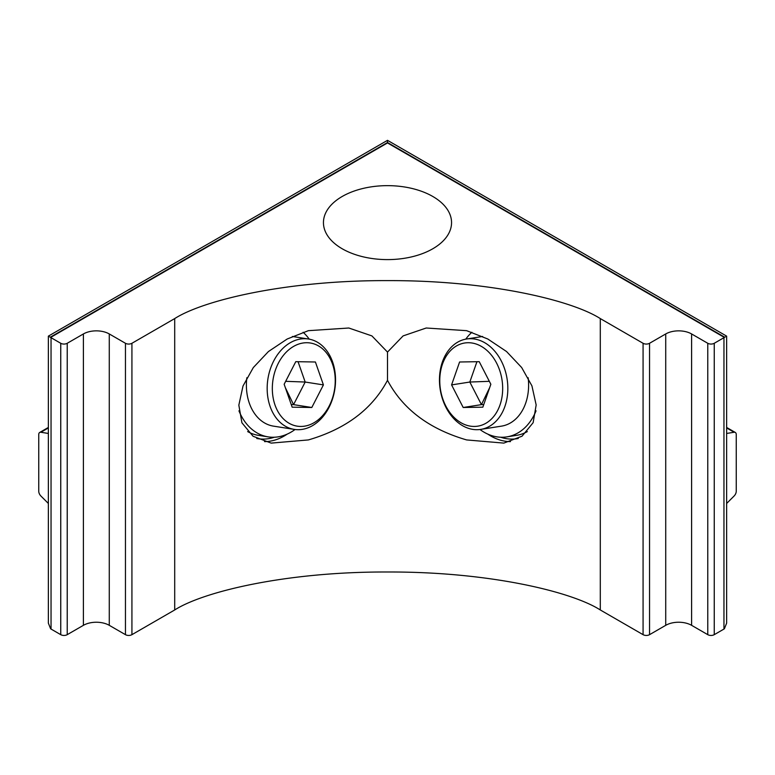 <?xml version="1.0" encoding="UTF-8"?>
<svg xmlns="http://www.w3.org/2000/svg" width="775" height="775" viewBox="0 0 775 775"><rect width="100%" height="100%" fill="white"/><g stroke="black" fill="none" stroke-linecap="round" stroke-linejoin="round"><path stroke-width="1.16" d="M510.493 441.614A62.872 46.519 81.1 0 1 490.972 436.102A62.872 46.519 81.1 0 1 487.872 434.155M518.252 438.495A60.586 44.834 81.1 0 1 500.64 437.236M466.627 330.673L487.756 338.985L506.53 351.521L521.672 367.534L531.931 385.873L536.164 404.976L533.132 422.685L522.04 436.199L503.818 443.106L466.627 439.929C429.108 428.972 402.729 409.093 387.5 380.302L387.5 352.082L403.107 335.904L426.202 328.009L466.627 330.673M264.507 441.614A62.872 46.519 98.9 0 0 284.028 436.102A62.872 46.519 98.9 0 0 287.128 434.155M303.132 332.291A62.872 46.519 98.9 0 0 303.112 332.272A57.185 42.325 -81.1 0 1 309.225 339.14M432.789 196.472A64.054 36.977 -0 0 0 362.991 188.461A64.054 36.977 -0 0 0 323.446 222.628A64.054 36.977 -0 0 0 342.211 248.775A64.054 36.977 -0 0 0 412.009 256.787A64.054 36.977 -0 0 0 451.554 222.628A64.054 36.977 -0 0 0 432.789 196.472M387.5 380.302C372.281 409.084 345.902 428.963 308.373 439.929L271.182 443.106L253.076 436.267L241.916 422.801L238.836 405.151L243.011 386.008L253.309 367.573L268.45 351.53L287.205 339.004L308.373 330.673L348.798 328.009L371.893 335.904L387.5 352.082M174.704 318.583C203.166 300.322 286.033 280.23 387.5 280.618C488.967 280.23 571.834 300.322 600.296 318.583L643.076 343.286A4.572 2.645 -0 0 0 649.547 343.286L665.725 333.948A18.3 10.569 180 0 1 691.6 333.948L707.778 343.286A4.572 2.645 -0 0 0 714.25 343.286L723.957 337.677A9.155 5.28 -0 0 0 724.363 337.425L387.5 142.939L50.637 337.425A9.155 5.28 -0 0 0 51.043 337.677L60.75 343.286A4.572 2.645 -0 0 0 67.222 343.286L83.4 333.948A18.3 10.569 180 0 1 109.275 333.948L125.453 343.286A4.572 2.645 -0 0 0 131.924 343.286L174.704 318.583L174.704 609.964C203.166 591.703 286.033 571.611 387.5 571.998C488.967 571.611 571.834 591.703 600.296 609.964L643.076 634.667A4.572 2.645 -0 0 0 649.547 634.667L665.725 625.328A18.3 10.569 180 0 1 691.6 625.328L707.778 634.667A4.572 2.645 -0 0 0 714.25 634.667L723.957 629.058A9.155 5.28 -0 0 0 724.363 628.806L726.64 623.139L726.64 336.137L387.5 140.333L387.5 142.939M726.64 503.459L734.119 495.99A4.572 2.645 120 0 0 736.25 491.253L736.25 434.552A4.572 2.645 120 0 0 735.301 432.46A4.572 2.645 120 0 0 734.119 432.266L726.64 433.448M48.36 503.459L40.881 495.99A4.572 2.645 60 0 1 38.75 491.253L38.75 434.552A4.572 2.645 60 0 1 39.699 432.46A4.572 2.645 60 0 1 40.881 432.266L48.36 433.448M725.41 336.844L724.363 337.425M387.5 140.333L48.36 336.137L48.36 623.139L50.637 628.806A9.155 5.28 -0 0 0 51.043 629.058L60.75 634.667A4.572 2.645 -0 0 0 67.222 634.667L83.4 625.328A18.3 10.569 180 0 1 109.275 625.328L125.453 634.667A4.572 2.645 -0 0 0 131.924 634.667L174.704 609.964M49.59 336.844L50.637 337.425M256.748 438.495A60.586 44.834 98.9 0 0 274.36 437.236M471.868 332.291A62.872 46.519 81.1 0 1 471.888 332.272A57.185 42.325 81.1 0 0 465.775 339.14M300.468 426.444A42.092 31.145 98.9 0 0 335.062 385.088A42.092 31.145 98.9 0 0 307.103 342.724A42.092 31.145 98.9 0 0 272.5 384.071A42.092 31.145 98.9 0 0 300.468 426.444M304.953 338.704A45.754 33.858 -81.1 0 1 308.45 339.004A45.754 33.858 -81.1 0 1 335.12 387.103A45.754 33.858 -81.1 0 1 297.755 429.699A45.754 33.858 -81.1 0 1 294.258 429.398A45.754 33.858 -81.1 0 1 267.588 381.29A45.754 33.858 -81.1 0 1 304.953 338.704M295.033 429.505A57.185 42.325 -81.1 0 1 272.529 437.255A57.185 42.325 -81.1 0 1 268.16 436.877A57.185 42.325 -81.1 0 1 238.952 410.818M268.16 436.877L258.433 435.347A57.185 42.325 -81.1 0 1 247.661 431.588M294.258 429.398L273.478 426.134A45.754 33.858 -81.1 0 1 246.847 377.735M295.769 361.673L284.154 384.264L292.165 407.175L311.802 407.495L323.417 384.904L315.406 361.993L295.769 361.673M291.264 404.589L293.56 404.627L305.176 382.036L298.065 361.712M285.665 381.319L305.176 382.036L323.417 384.904M285.336 387.636L293.56 404.627L311.802 407.495M467.897 342.724A42.092 31.145 -98.9 0 0 439.938 385.088A42.092 31.145 -98.9 0 0 474.532 426.444A42.092 31.145 -98.9 0 0 502.5 384.071A42.092 31.145 -98.9 0 0 467.897 342.724M477.245 429.699A45.754 33.858 81.1 0 1 439.88 387.103A45.754 33.858 81.1 0 1 466.55 339.004A45.754 33.858 81.1 0 1 470.047 338.704A45.754 33.858 81.1 0 1 507.412 381.29A45.754 33.858 81.1 0 1 480.742 429.398A45.754 33.858 81.1 0 1 477.245 429.699M536.048 410.818A57.185 42.325 81.1 0 1 506.84 436.877A57.185 42.325 81.1 0 1 502.471 437.255A57.185 42.325 81.1 0 1 479.967 429.505M527.339 431.588A57.185 42.325 81.1 0 1 516.567 435.347L506.84 436.877M528.153 377.735A45.754 33.858 81.1 0 1 501.522 426.134L480.742 429.398M482.835 407.175L490.846 384.264L479.231 361.673L459.594 361.993L451.583 384.904L463.198 407.495L482.835 407.175M476.935 361.712L469.824 382.036L481.44 404.627L483.736 404.589M489.664 387.636L481.44 404.627L463.198 407.495M489.335 381.319L469.824 382.036L451.583 384.904M600.296 609.964L600.296 318.583M723.957 629.058L723.957 337.677M724.741 337.222L387.5 142.523L50.259 337.222M714.25 634.667L714.25 343.286M707.778 634.667L707.778 343.286M691.6 625.328L691.6 333.948M665.725 625.328L665.725 333.948M649.547 634.667L649.547 343.286M643.076 634.667L643.076 343.286M131.924 634.667L131.924 343.286M125.453 634.667L125.453 343.286M109.275 625.328L109.275 333.948M83.4 625.328L83.4 333.948M67.222 634.667L67.222 343.286M60.75 634.667L60.75 343.286M51.043 629.058L51.043 337.677M48.36 427.945L40.881 432.266M726.64 427.945L734.119 432.266M48.36 427.451L39.699 432.46M726.64 427.451L735.301 432.46M308.45 339.004L292.378 336.476M466.55 339.004L482.631 336.476"/></g></svg>

